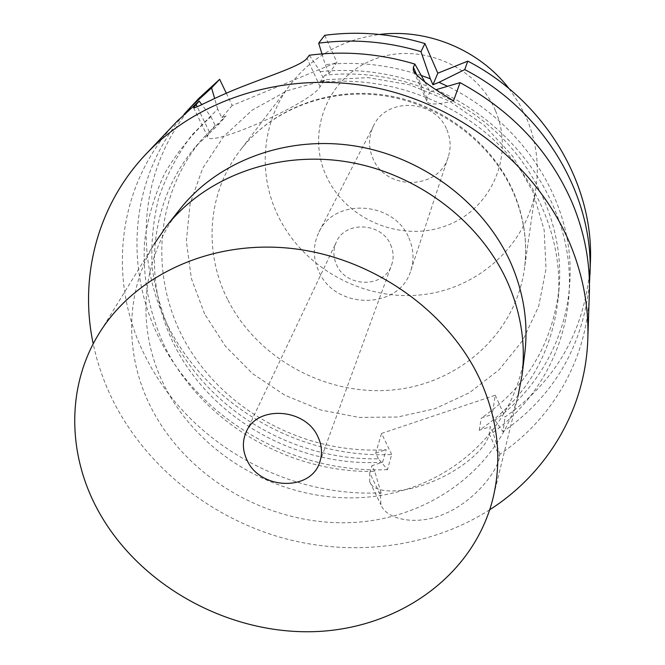 <?xml version="1.0" encoding="UTF-8"?>
<svg xmlns="http://www.w3.org/2000/svg" width="665" height="665" viewBox="0 0 665 665"><rect width="100%" height="100%" fill="white"/><g stroke="black" fill="none" stroke-linecap="round" stroke-linejoin="round"><path stroke-width="0.5" stroke-dasharray="3.33 2.49" d="M408.85 237.887C413.622 248.768 414.295 259.616 410.879 270.431C399.765 309.998 335.152 310.256 318.826 271.42C312.75 257.995 312.816 244.845 319.009 231.985C334.445 197.547 394.112 201.154 408.85 237.887M390.588 244.695C393.605 251.528 393.938 258.311 391.585 265.061C384.353 288.186 346.182 287.862 336.573 264.811C333.09 257.064 333.024 249.441 336.374 241.96C345.16 220.68 381.552 222.393 390.588 244.695M324.703 35.312L336.922 62.277L329.25 73.441L324.778 75.278C384.927 68.395 449.631 89.451 494.968 130.922C540.146 172.584 563.662 232.01 559.149 287.529C552.898 343.439 526.954 386.939 481.31 418.027L492.225 414.395L494.86 420.205C546.697 382.342 576.68 317.695 568.966 250.53C561.044 183.498 514.236 118.644 447.587 86.275M226.308 93.225L232.168 105.494L336.922 62.277M232.168 105.494L221.786 117.614L217.679 109.06L191.936 134.962C177.53 154.371 166.483 175.286 158.777 197.721C153.083 220.672 150.88 243.93 152.185 267.505C155.435 290.921 161.903 313.539 171.595 335.36C208.81 410.729 293.381 460.695 378.41 458.775L387.487 469.648L391.677 454.527C304.645 458.601 216.79 411.369 173.59 336.407C130.498 261.603 137.655 163.332 198.727 98.47M391.677 454.527L381.569 433.43L495.25 395.234L492.225 414.395M590.404 262.367C586.031 328.335 557.586 379.873 505.068 416.972L495.25 395.234M97.672 335.817L154.147 244.138C124.147 294.312 124.754 358.028 152.46 410.255C188.685 478.966 268.145 524.486 347.155 522.723C426.065 521.011 498.193 470.587 517.96 396.365L492.316 500.945M524.76 353.356C514.735 432.192 445.542 491.119 365.575 497.287C285.518 503.679 202.468 458.767 165.834 388.476C135.585 331.261 139.509 259.832 180.007 209.101M489.731 509.747C430.114 547.761 352.841 557.37 282.284 537.869C211.819 517.902 149.874 469.507 115.993 406.423C105.411 386.49 97.813 365.625 93.216 343.83M309.358 55.237L320.239 71.637L324.329 80.59L319.79 82.452C380.945 75.502 446.797 96.949 492.94 139.101C538.924 181.454 562.856 241.802 558.276 298.111C551.925 354.811 525.574 398.867 479.207 430.297L490.296 426.631L489.174 433.746C487.171 448.218 461.302 470.18 431.144 482.175C400.995 494.286 373.846 493.638 369.74 481.801L369.782 473.023L380.455 495.026L381.07 492.823C286.424 497.669 189.833 443.306 147.073 359.773C106.475 283.631 115.511 185.477 177.256 121.113M380.455 495.026L380.929 504.785C386.382 519.639 417.246 526.555 445.849 513.313C475.126 500.462 497.969 470.745 499.531 456.448L499.839 454.295C552.366 419.008 587.278 359.349 589.348 293.548M381.07 492.823L374.719 471.427C288.369 473.247 202.468 422.558 164.538 346.157C149.101 312.733 142.443 277.904 144.563 241.678C147.755 217.962 154.488 195.169 164.77 173.299C177.015 152.302 192.409 133.432 210.946 116.683L201.794 104.605M436.149 89.659L435.974 89.709C506.647 120.473 557.869 186.749 567.677 256.241C577.328 325.875 546.771 393.422 492.981 432.524L499.839 454.295M320.239 71.637C356.498 67.946 392.134 72.759 427.146 86.076L429.806 92.169L435.974 89.709M424.927 82.078L427.146 86.076M374.719 471.427L371.951 465.716L382.591 462.208L386.174 449.656C309.017 454.685 230.007 414.536 189.567 349.25C149.226 284.063 152.185 197.58 202.742 138.403L226.075 115.851L219.492 123.582L195.826 146.45C144.554 206.483 141.736 294.163 182.809 360.247C223.989 426.44 304.246 467.187 382.591 462.208M210.946 116.683L215.136 125.361L219.492 123.582M492.981 432.524L490.296 426.631M378.41 458.775L375.7 453.139L381.569 433.43M369.782 473.023L371.951 465.716M387.487 469.648C300.422 473.546 212.426 427.321 167.505 353.323C122.751 279.441 126.358 181.645 183.964 114.363M589.456 284.03C582.507 347.03 553.696 396.257 503.006 431.701L505.068 416.972M217.679 109.06L214.62 98.462M324.329 80.59L320.106 86.749C311.137 103.408 205.992 149.492 207.455 136.292L209.425 132.027L215.136 125.361M319.79 82.452L324.778 75.278M221.786 117.614L226.075 115.851M321.943 53.898L325.235 64.63L329.25 73.441M494.86 420.205L503.006 431.701M421.261 75.478C389.59 64.896 357.579 61.271 325.235 64.63M375.7 453.139L386.174 449.656M479.207 430.297L481.31 418.027M453.53 100.781C437.287 104.879 428.385 105.02 426.814 101.196L427.113 98.545L429.806 92.169M446.872 129.775C450.671 138.794 451.144 147.838 448.276 156.907C438.933 190.124 385.966 191.038 373.015 158.627C368.194 147.439 368.393 136.45 373.605 125.668C386.623 96.824 435.143 99.334 446.872 129.775M495.492 110.781C515.092 156.184 490.837 209.641 446.032 225.784C401.485 242.584 346.548 220.007 326.648 176.749C306.1 133.765 326.324 78.686 372.117 60.133C417.603 40.906 476.581 65.103 495.492 110.781M509.033 88.62L519.091 103.457L527.054 119.343C536.231 141.612 539.232 164.247 536.048 187.231C527.752 244.953 477.786 289.508 420.056 294.969C362.292 300.613 302.924 267.654 277.987 215.66C257.563 173.764 261.636 121.778 290.389 84.447C312.45 56.284 342.184 39.617 379.59 34.455M204.612 313.963L191.345 278.427L186.358 241.137L190.099 203.814L202.659 168.311L223.648 136.483L252.243 110.116L287.097 90.764L326.449 79.684L368.194 77.647L409.989 84.904L449.44 101.097L484.295 125.311L512.615 156.117L532.889 191.695L544.161 229.999L546.032 268.901L538.658 306.349L522.69 340.48L499.174 369.698L469.448 392.741L435.06 408.701L397.695 417.005L359.075 417.421L320.912 410.039L284.878 395.218L252.55 373.622L225.369 346.149L204.612 313.963M209.425 132.027L197.206 106.799M320.106 86.749L307.031 58.254M489.174 433.746L499.531 456.448M427.113 98.545L417.063 75.635M227.538 299.3C203.548 251.885 207.33 193.025 239.924 150.706C271.278 109.476 328.103 86.807 384.603 95.053C441.078 103.383 492.117 142.219 513.646 192.385C524.352 217.862 527.902 243.631 524.286 269.691C514.851 335.102 457.47 384.636 391.319 390.097C325.119 395.75 256.89 358.161 227.538 299.3M319.649 462.441L391.585 265.061M246.308 431.751L336.374 241.96M195.826 146.45L202.742 138.403M558.276 298.111L559.149 287.529M369.74 481.801L380.92 504.785M413.73 71.396L426.814 101.196M193.573 107.68L207.455 136.292M410.879 270.431L448.276 156.907M319.009 231.985L373.605 125.668M536.048 187.231L524.286 269.691C527.86 244.113 524.336 218.677 513.696 193.382C492.291 143.457 440.878 104.222 384.071 95.818C327.213 87.481 270.697 110.174 239.924 150.706L290.389 84.447"/><path stroke-width="1" d="M447.587 86.275L439 82.335L464.744 69.601L467.786 61.138L437.819 73.2L424.935 43.558C391.635 33.632 358.219 30.889 324.703 35.312L318.66 43.159C352.866 38.67 386.972 41.496 420.978 51.637L424.935 43.558M183.964 114.363L198.727 98.47L219.674 79.318L226.308 93.225M467.786 61.138C545.3 101.18 594.003 184.238 590.404 262.367L589.456 284.03M317.853 436.639C321.993 445.384 322.591 453.979 319.649 462.441C310.638 491.418 260.547 489.906 247.255 460.621C242.442 450.754 242.126 441.128 246.308 431.751C257.205 405.027 305.368 408.111 317.853 436.639M480.812 381.294C449.449 311.677 372.832 257.305 291.37 248.427C209.857 239.525 132.809 276.175 97.672 335.817C66.109 388.676 67.872 455.899 98.437 511.161C138.436 583.853 224.28 632.531 309.217 631.75C394.037 630.994 471.427 579.082 492.316 500.945C502.399 461.784 498.559 421.901 480.812 381.294M517.96 396.365L522.05 375.118C525.791 344.37 521.136 313.805 508.085 283.431C481.119 221.811 417.229 173.133 346.623 161.753C275.975 150.456 205.269 176.998 166.408 226.316L154.147 244.138M166.408 226.316L180.007 209.101C217.904 161.021 286.54 135.12 354.985 145.992C423.389 156.948 485.201 204.147 511.294 264.063C523.912 293.614 528.401 323.373 524.76 353.356L522.05 375.118M93.216 343.83C79.027 277.272 97.273 205.227 146.142 153.923C199.583 97.439 288.593 70.058 375.077 87.605C461.485 105.303 537.611 166.982 569.697 243.033C582.839 274.579 588.882 306.474 587.827 338.734C585.599 409.557 547.104 473.123 489.731 509.747M436.149 89.659L460.055 82.635C512.64 111.304 550.121 151.578 572.49 203.465C584.726 233.082 590.345 263.107 589.348 293.548L587.827 338.734M201.794 104.605L199.151 101.113L177.256 121.113L146.142 153.923M460.055 82.635L453.53 100.781C430.139 86.832 416.731 76.724 413.314 70.457L413.364 67.207L414.885 64.098C379.781 53.616 344.611 50.665 309.358 55.237L307.031 58.254C301.76 65.444 271.653 75.062 242.401 86.566C213.241 97.905 192.975 109.858 193.573 107.68L199.151 101.113M414.885 64.098L424.927 82.078M190.265 107.397L211.586 87.905L219.674 79.318M464.744 69.601C543.928 110.481 593.662 195.169 589.988 274.653M214.62 98.462L211.586 87.905M318.66 43.159L321.943 53.898M420.978 51.637L430.321 78.769L421.261 75.478M439 82.335L432.94 84.763L437.819 73.2M430.321 78.769L432.94 84.763M509.033 88.62C479.54 50.05 427.753 28.379 379.59 34.455M197.206 106.799L196.05 104.413M417.063 75.635L413.364 67.207M413.314 70.457L413.73 71.396"/></g></svg>
